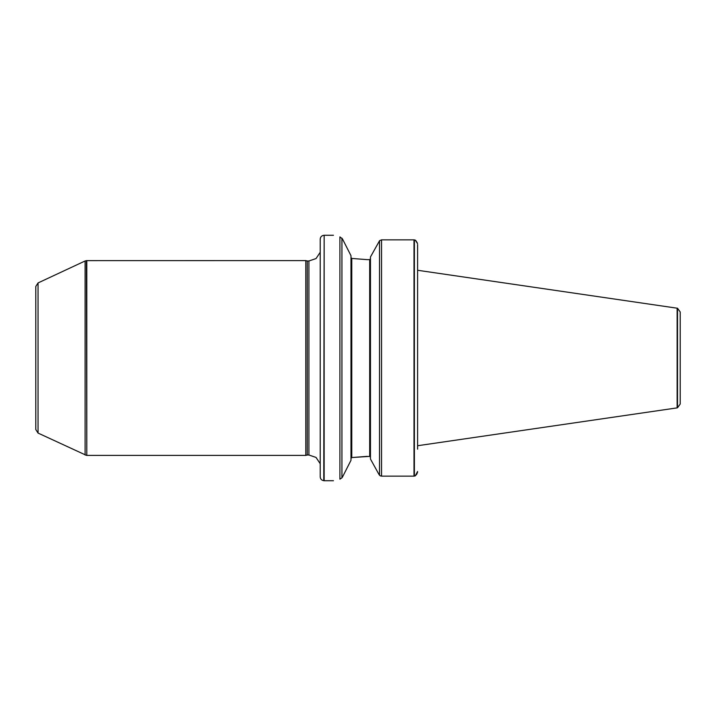 <?xml version="1.0" encoding="UTF-8"?>
<svg xmlns="http://www.w3.org/2000/svg" width="716" height="716" viewBox="0 0 716 716"><rect width="100%" height="100%" fill="white"/><g stroke="black" fill="none" stroke-linecap="round" stroke-linejoin="round"><path stroke-width="1.07" d="M86.806 260.597L86.806 455.403L305.795 455.403L305.795 260.597L86.412 260.633L86.806 455.403M677.524 308.256L680.2 311.952L680.2 404.048L677.524 407.744L677.524 308.256L417.607 270.272L417.607 244.532L417.607 449.165M415.889 240.648L417.401 243.145M417.5 243.547L415.271 240.12L414 239.851L414 476.149L415.271 475.88L417.607 471.468M417.5 472.462L417.365 472.954M416.963 473.903L415.271 475.88M414 239.851L381.547 239.851L379.641 240.648M379.874 475.576L381.547 476.149L414 476.149M380.554 475.97L380.098 475.746M370.467 256.963L379.525 240.782L370.467 256.963L370.467 459.037L378.907 474.323L370.467 459.037M370.467 457.184L369.689 456.369L370.449 457.014M367.156 456.369L351.771 457.56L369.689 456.369L369.689 259.631L370.467 258.816L369.689 259.631L370.467 258.816L369.689 259.631L367.156 259.631L351.771 258.44L367.156 259.631M350.983 458.491L351.771 457.56L350.983 458.491L351.771 457.56L351.771 258.44L350.983 257.509M341.935 238.16L341.935 477.84L339.903 479.165C331.383 481.197 331.383 481.197 339.903 479.165L339.903 236.889C331.356 234.785 331.356 234.785 339.903 236.889C331.356 234.785 331.356 234.785 339.903 236.889L342.463 238.929L350.983 255.684L350.983 460.316L342.588 476.82L350.983 460.316M323.766 235.313C321.582 235.689 320.392 236.978 320.213 239.189L320.213 476.811C320.392 479.022 321.582 480.311 323.766 480.687L324.151 235.278L324.151 480.722L333.459 480.722M677.139 308.122L677.139 407.878L417.607 445.728M378.907 474.323L379.525 475.2L379.525 240.8M341.935 477.84L342.588 476.82M320.213 252.292L316.042 258.565L308.909 260.991L308.909 455.009L316.042 457.435L320.213 463.708M308.909 260.991L307.245 260.991L307.245 455.009L305.795 455.403M308.909 455.009L307.245 455.009M86.412 455.367L38.046 433.073L35.8 429.546L35.8 286.454L38.046 282.927L38.046 433.073M381.547 239.851L381.547 476.149M414.385 239.905L414.385 476.095M38.046 282.927L85.106 260.982L85.106 455.018M333.459 235.278L324.151 235.278M307.245 260.991L305.795 260.597M85.106 260.982L86.412 260.633"/></g></svg>
